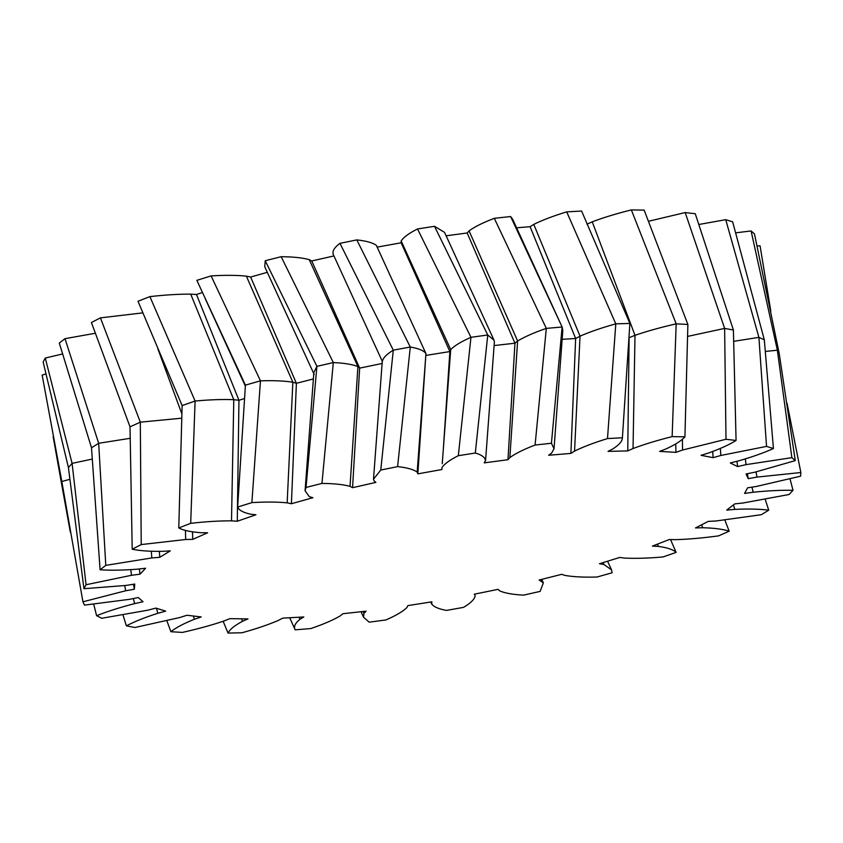 <?xml version="1.0" encoding="UTF-8"?>
<svg xmlns="http://www.w3.org/2000/svg" width="843" height="843" viewBox="0 0 843 843"><rect width="100%" height="100%" fill="white"/><g stroke="black" fill="none" stroke-linecap="round" stroke-linejoin="round"><path stroke-width="1.26" d="M672.134 436.632L676.181 323.849L687.877 324.46L684.927 436.822L672.134 436.632C657.298 440.331 644.263 444.293 633.04 448.539L627.761 450.921L608.024 451.374L612.745 449.003C619.194 444.862 622.408 441.121 622.408 437.77L607.497 438.581C594.157 442.67 583.177 446.843 574.557 451.1L570.89 453.408L548.635 455.262L551.67 453.007L554.03 448.761L551.427 443.249L535.094 445.041C523.872 449.33 515.463 453.502 509.857 457.57L507.971 459.709L484.24 462.87L485.589 460.299L494.367 342.016L494.009 340.172L487.76 334.998L475.304 453.028L458.318 455.694C449.74 459.983 444.293 463.977 441.953 467.665L441.943 469.519L417.843 473.861L417.169 472.122C413.671 469.488 407.148 467.654 397.601 466.622L380.762 470.046L373.512 479.193L374.029 480.9L375.894 482.386L352.553 487.686L350.024 486.348C343.333 484.493 333.976 483.524 321.952 483.418L306.03 487.444L305.082 490.742L309.265 496.653L312.901 497.707L291.415 503.735L287.157 502.849C277.589 501.87 265.83 501.796 251.888 502.618L237.642 507.054C238.822 510.194 243.174 512.576 250.677 514.198L255.935 514.778L237.294 521.237L231.509 520.848C219.496 520.784 205.892 521.606 190.687 523.324L178.779 527.96C183.321 530.395 190.729 531.975 201.003 532.723L207.631 532.776L192.731 539.372L185.681 539.499L141.224 544.578L132.203 549.204C139.885 550.806 150.012 551.522 162.583 551.333L170.275 550.879L159.791 557.307L151.803 557.94L105.786 565.379L100.085 569.773C110.549 570.479 122.92 570.279 137.209 569.183L145.597 568.235L140.022 574.188L131.476 575.295L86.06 584.747L83.942 588.709L126.05 585.432L134.743 584.041L134.353 589.236L125.649 590.774L82.941 601.797L84.5 605.126L129.653 599.31L138.241 597.539L143.047 601.733L134.585 603.63C120.096 607.381 107.44 611.407 96.597 615.706L101.761 618.267L147.831 610.184L155.923 608.109L165.692 611.122L157.873 613.283C144.996 617.382 134.501 621.576 126.366 625.843L134.901 627.508L179.738 617.54L186.956 615.264L201.224 616.939L194.417 619.257C183.763 623.525 175.913 627.687 170.887 631.723L182.383 632.419C197.715 628.994 211.551 625.19 223.88 621.028L229.886 618.646L248 618.91L242.521 621.291C234.575 625.527 229.749 629.458 228.042 633.082L241.983 632.766C256.156 628.857 268.232 624.758 278.211 620.48L282.711 618.13L303.828 616.971L299.929 619.289C295.061 623.293 293.48 626.813 295.187 629.847L310.898 628.541C323.259 624.326 333.006 620.132 340.161 615.938L342.953 613.704L366.083 611.186L363.944 613.346L363.544 617.234L369.181 622.176L385.925 619.942C395.883 615.622 402.859 611.512 406.853 607.613L407.812 605.611L431.869 601.828L431.711 604.199L430.71 602.007M687.877 324.46L644.136 210.107L631.344 209.918L676.181 323.849C660.912 327.316 647.182 331.141 635 335.324L633.04 448.539M631.344 209.918C616.496 213.606 603.472 217.578 592.25 221.825L635 335.324L629.11 337.695L627.761 450.921M607.497 438.581L615.79 323.838L629.879 323.438L622.408 437.77M629.879 323.438L581.617 211.045L566.707 211.867L615.79 323.838C601.733 327.769 589.805 331.879 580.026 336.157L574.557 451.1M566.707 211.867C553.366 215.945 542.386 220.118 533.767 224.386L580.026 336.157L575.643 338.517L570.89 453.408M533.767 224.386L530.099 226.693L575.643 338.517L562.155 339.308M554.03 448.761L562.808 330.477L562.123 327.01L551.427 443.249M562.176 327.126L512.713 219.328L510.637 216.535L562.123 327.01L546.306 328.391L535.094 445.041M510.637 216.535L494.304 218.316L546.306 328.391C534.114 332.616 524.546 336.821 517.613 340.994L509.857 457.57M494.304 218.316C483.081 222.605 474.672 226.788 469.066 230.856L517.613 340.994L514.957 343.206L507.971 459.709M469.066 230.856L467.18 232.984L514.957 343.206L494.103 345.567M485.452 460.836C485.315 457.528 481.933 454.925 475.304 453.028M494.009 340.172L444.546 232.362L434.514 226.303L487.76 334.998L470.963 337.305L458.318 455.694M434.514 226.303L417.527 228.969L470.963 337.305C461.205 341.615 454.451 345.714 450.699 349.592L442.248 463.745M417.527 228.969C408.95 233.269 403.491 237.252 401.163 240.95L450.699 349.592L449.877 351.573L443.197 450.963M401.163 240.95L401.152 242.795L449.877 351.573L425.799 355.43L425.936 353.565L417.169 472.122M425.936 353.565C423.86 350.625 418.644 348.444 410.288 347.042L356.81 239.907C366.357 240.929 372.88 242.763 376.378 245.408L425.936 353.565L417.843 473.861M380.762 470.046L393.291 350.161L410.288 347.042L397.601 466.622M356.81 239.907L339.961 243.332L393.291 350.161C386.421 354.355 382.785 358.159 382.385 361.552M382.111 363.481L359.655 368.128L352.553 487.686M333.933 255.935L311.752 260.972L359.655 368.128L357.917 366.61L350.024 486.348M311.752 260.972L309.233 259.633L357.917 366.61C352.553 364.408 344.355 363.059 333.322 362.564L321.952 483.418M309.233 259.633C302.542 257.779 293.185 256.799 281.151 256.704L333.322 362.564L316.915 366.347L306.03 487.444M281.151 256.704L265.239 260.729L316.915 366.347L313.859 372.458L305.082 490.742M313.375 378.95L296.388 383.312L291.415 503.735M267.305 272.342L250.624 277.02L296.388 383.312L292.848 382.227L287.157 502.849M250.624 277.02L246.367 276.135L292.848 382.227C284.46 380.867 273.659 380.404 260.455 380.836L251.888 502.618M246.367 276.135C236.788 275.155 225.039 275.071 211.098 275.903L260.455 380.836L245.418 385.125L237.642 507.054M244.481 398.539L238.948 400.288L237.294 521.237M202.394 292.479L196.503 294.523L238.948 400.288L233.785 399.687L231.509 520.848M196.503 294.523L190.718 294.133L233.785 399.687C222.752 399.234 209.854 399.677 195.102 401.026L190.687 523.324M190.718 294.133C178.705 294.07 165.102 294.892 149.896 296.62L195.102 401.026L182.13 405.599L178.779 527.96M192.499 531.891L192.731 539.372M185.439 530.363L185.681 539.499M181.688 418.191L140.317 422.164L141.224 544.578M142.804 312.879L100.422 317.864L140.317 422.164L130.012 426.821L132.203 549.204M159.348 551.427L159.791 557.307M151.329 551.29L151.803 557.94M130.107 438.318L98.663 443.281L105.786 565.379M95.28 333.27L64.995 338.665L98.663 443.281L91.508 447.791L100.085 569.773M139.38 568.941L140.022 574.188M130.791 569.689L131.476 575.295M92.182 459.087L72.087 463.376L86.06 584.747M62.519 353.976L45.269 358.043L72.087 463.376L68.42 467.538L83.942 588.709M133.479 584.241L134.353 589.236M124.743 585.622L125.649 590.774M69.79 479.33L61.824 481.511L82.941 601.797M45.859 373.965L42.15 375.082L61.824 481.511L61.813 485.136L70.338 532.175M133.415 598.541L134.585 603.63M93.742 604.262L96.597 615.706M156.45 608.277L157.873 613.283M123.025 615.042L126.366 625.843M193.332 616.012L194.417 619.257M166.914 620.88L170.887 631.723M241.583 618.825L242.521 621.291M223.153 621.302L228.042 633.082M299.065 617.224L299.929 619.289M289.676 617.74L295.187 629.847M363.133 611.502L363.944 613.346M430.805 601.997L431.595 603.725C433.418 606.718 438.402 608.952 446.548 610.416L463.555 607.36C470.647 603.145 474.525 599.32 475.167 595.885L474.24 594.199L498.097 589.352L499.709 590.89C504.831 593.156 512.818 594.568 523.672 595.137L540.152 591.386L543.345 582.85L539.141 580.016L561.691 574.325L565.095 575.442C573.272 576.865 583.893 577.402 596.96 577.034L612.123 572.776L611.512 569.815L603.946 564.547L599.468 563.735L619.658 557.455L624.705 558.087C635.559 558.614 648.32 558.245 662.977 556.96L676.128 552.397C673.251 549.594 667.34 547.602 658.394 546.412L652.419 546.095L669.289 539.531L675.749 539.657C688.773 539.257 703.062 537.992 718.636 535.853L729.163 531.195C723.009 529.172 714.19 528.013 702.693 527.739L695.496 527.929L708.268 521.385L715.833 521.006L761.334 514.704L768.732 510.173C759.606 509.003 748.299 508.75 734.79 509.393L726.698 510.099L734.78 503.872L743.094 502.997L789.08 494.504L793.01 490.31C781.335 490.057 768.047 490.71 753.157 492.249L744.569 493.418L747.572 487.823L756.245 486.485L800.576 476.19L800.85 472.523L756.961 477.096L748.268 478.687L746.055 473.966L754.685 472.238L795.276 460.615L791.883 457.654L746.013 464.641L737.614 466.579L730.291 462.955L738.479 460.91C752.241 456.969 763.884 452.839 773.431 448.518L766.54 446.4L720.818 455.473L713.115 457.665L701.028 455.315L708.383 453.06C720.217 448.845 729.448 444.651 736.065 440.467L725.992 439.277L682.567 450.025L675.917 452.364L659.626 451.395L665.812 449.024C675.169 444.746 681.544 440.678 684.927 436.822M474.388 594.167L475.167 595.885L474.388 594.167M541.111 579.52L541.912 581.301M603.114 562.597L603.946 564.547M670.522 539.552L676.128 552.397M657.487 544.114L658.394 546.412M724.885 520.152L729.163 531.195M701.661 524.767L702.693 527.739M765.223 499.435L768.732 510.173M733.452 504.894L734.79 509.393M790.07 478.993L793.01 490.31M751.956 487.149L753.157 492.249M787.046 403.228L800.85 472.523M756.055 471.943L756.961 477.096M747.383 473.692L748.268 478.687M791.883 457.654L777.362 350.224L779.195 353.512L795.276 460.615M779.195 353.512L754.474 233.901L751.092 230.94L777.362 350.224L765.433 351.415M745.349 458.94L746.013 464.641M736.993 461.29L737.614 466.579M766.54 446.4L758.9 337.358L764.327 339.855L773.431 448.518M764.327 339.855L732.641 221.804L725.739 219.675L758.9 337.358L733.8 341.32M720.386 448.455L720.818 455.473M712.725 451.542L713.115 457.665M725.992 439.277L724.632 328.422L733.399 330.013L736.065 440.467M733.399 330.013L695.275 213.743L685.19 212.562L724.632 328.422L687.667 336.389M682.409 439.15L682.567 450.025M675.759 443.934L675.917 452.364M592.25 221.825L586.97 224.206M530.099 226.693L516.611 227.81M467.18 232.984L446.116 235.798M401.152 242.795L377.053 247.136M339.961 243.332C334.439 247.431 332.195 251.045 333.238 254.186M265.239 260.729L264.744 266.757L314.207 374.555M245.418 385.125L196.851 280.34L211.098 275.903M182.13 405.599L137.989 301.246L149.896 296.62M181.835 413.808L157.799 348.696M130.012 426.821L91.413 322.49L100.422 317.864M91.508 447.791L59.295 343.059L64.995 338.665M68.42 467.538L43.151 361.995L45.269 358.043M61.813 485.136L53.151 436.716M770.797 311.099L760.059 245.808L757.119 245.987M751.092 230.94L735.728 232.837M725.739 219.675L698.91 224.48M685.19 212.562L648.509 221.266M382.3 360.92L373.512 479.193M361.025 611.733L363.544 617.234M541.743 579.362L543.345 582.85M607.571 561.206L611.512 569.815M382.374 361.51L332.911 253.711M205.218 298.633L245.345 386.094"/></g></svg>
